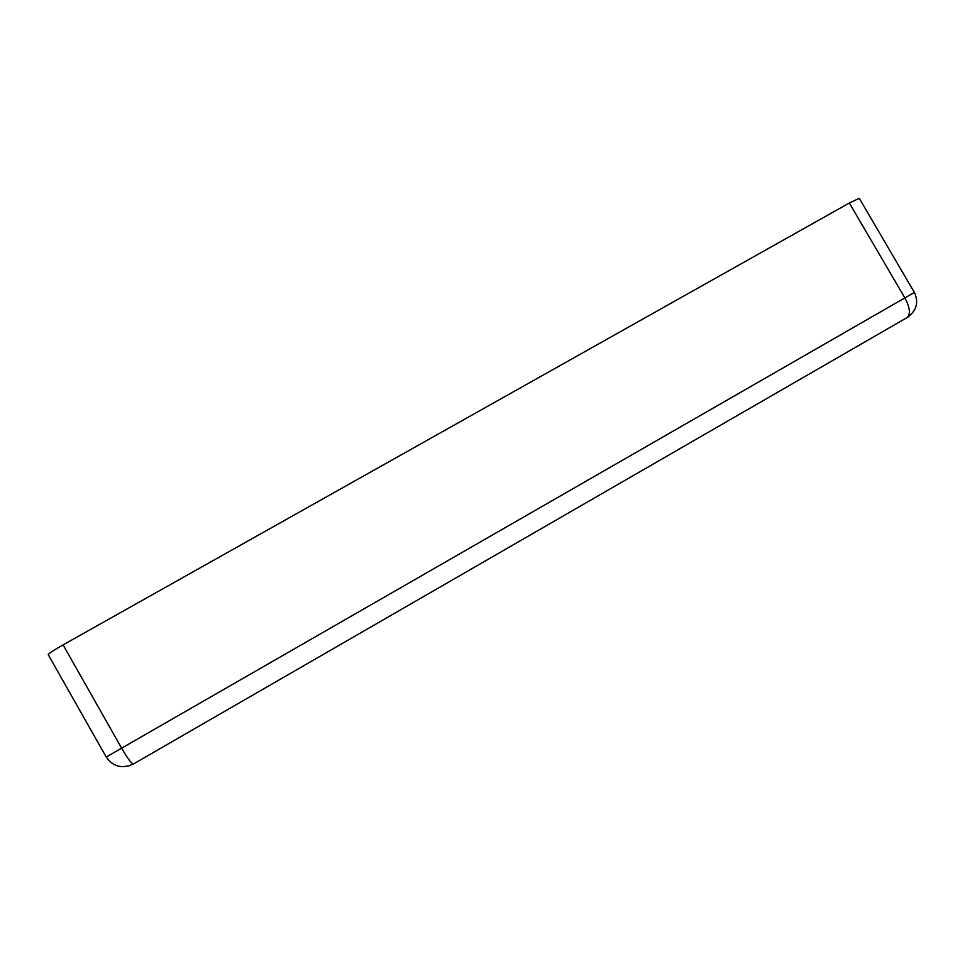 <?xml version="1.0" encoding="UTF-8"?>
<svg xmlns="http://www.w3.org/2000/svg" width="965" height="965" viewBox="0 0 965 965"><rect width="100%" height="100%" fill="white"/><g stroke="black" fill="none" stroke-linecap="round" stroke-linejoin="round"><path stroke-width="1.45" d="M849.321 203.012L859.272 198.308L849.321 203.012L63.087 644.885L849.321 203.012L904.868 297.908L121.614 748.177L63.087 644.885C53.57 650.313 48.624 653.582 48.25 654.692C48.624 653.582 53.57 650.313 63.087 644.885L121.614 748.177L106.21 757.043L48.25 654.692L106.21 757.043C113.098 766.729 122.145 769.057 133.327 764.027C131.324 763.424 127.416 758.14 121.614 748.177L106.21 757.043C113.098 766.729 122.145 769.057 133.327 764.027C131.324 763.424 127.416 758.14 121.614 748.177L904.868 297.908L849.321 203.012M907.028 317.63L907.389 317.401C910.719 313.854 909.874 307.365 904.868 297.908C909.874 307.365 910.719 313.854 907.389 317.401C916.581 310.682 918.909 302.359 914.398 292.455L904.868 297.908L914.398 292.455L859.272 198.308L914.398 292.455C918.909 302.359 916.581 310.682 907.389 317.401L133.447 763.978L906.485 317.919M907.221 317.521L908.017 317.015L907.221 317.521M133.399 764.003L128.888 765.908L133.399 764.003"/></g></svg>
